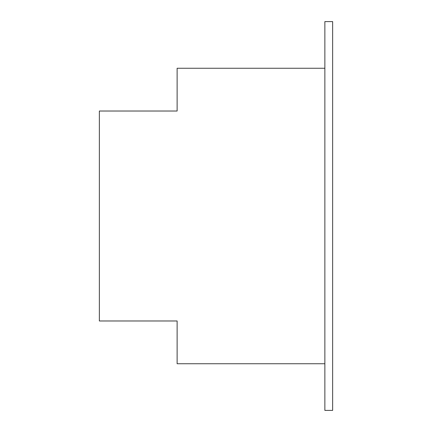 <?xml version="1.0" encoding="UTF-8"?>
<svg xmlns="http://www.w3.org/2000/svg" width="432" height="432" viewBox="0 0 432 432"><rect width="100%" height="100%" fill="white"/><g stroke="black" fill="none" stroke-linecap="round" stroke-linejoin="round"><path stroke-width="0.65" d="M324.864 68.256L177.12 68.256L177.12 111.024L99.36 111.024L99.36 320.976L177.12 320.976L177.12 363.744L324.864 363.744M324.864 216L324.864 410.4L332.64 410.4L332.64 21.6L324.864 21.6L324.864 216"/></g></svg>
